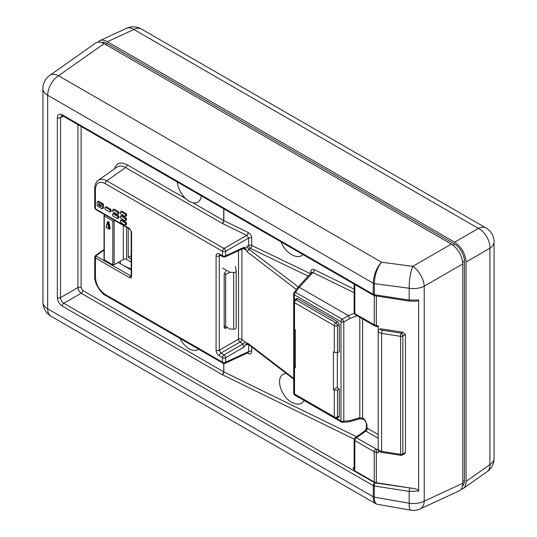 <?xml version="1.0" encoding="UTF-8"?>
<svg xmlns="http://www.w3.org/2000/svg" width="537" height="537" viewBox="0 0 537 537"><rect width="100%" height="100%" fill="white"/><g stroke="black" fill="none" stroke-linecap="round" stroke-linejoin="round"><path stroke-width="0.81" d="M102.493 208.296A0.926 0.537 60 0 1 102.299 208.725A0.926 0.537 60 0 1 101.835 208.678L97.909 206.409A0.926 0.537 60 0 1 97.251 205.275L97.251 202.248A0.926 0.537 60 0 1 97.445 201.825A0.926 0.537 60 0 1 97.909 201.865L101.835 204.141A0.926 0.537 60 0 1 102.493 205.275L102.493 208.296L103.473 207.732A0.926 0.537 60 0 1 103.285 208.155L102.299 208.725M97.445 201.825L98.425 201.254A0.926 0.537 60 0 1 98.889 201.301L102.815 203.57A0.926 0.537 60 0 1 103.473 204.704L103.473 207.732M110.186 211.605A0.926 0.537 60 0 1 109.998 212.034A0.926 0.537 60 0 1 109.535 211.987L105.601 209.719A0.926 0.537 60 0 1 104.95 208.584L104.95 207.826A0.926 0.537 60 0 1 105.138 207.403A0.926 0.537 60 0 1 105.601 207.45L109.535 209.719A0.926 0.537 60 0 1 110.186 210.853L110.186 211.605L111.172 211.041A0.926 0.537 60 0 1 110.978 211.464L109.998 212.034M105.138 207.403L106.125 206.832A0.926 0.537 60 0 1 106.588 206.879L110.515 209.148A0.926 0.537 60 0 1 111.172 210.282L111.172 211.041M117.885 218.129A0.926 0.537 60 0 1 117.697 218.552A0.926 0.537 60 0 1 117.234 218.512L113.3 216.243A0.926 0.537 60 0 1 112.642 215.109L112.642 214.35A0.926 0.537 60 0 1 112.837 213.927A0.926 0.537 60 0 1 113.3 213.968L117.234 216.243A0.926 0.537 60 0 1 117.885 217.378L117.885 218.129L118.865 217.566A0.926 0.537 60 0 1 118.677 217.988L117.697 218.552M112.837 213.927L113.817 213.357A0.926 0.537 60 0 1 114.28 213.404L118.214 215.673A0.926 0.537 60 0 1 118.865 216.807L118.865 217.566M117.885 213.968A0.926 0.537 60 0 1 117.697 214.397A0.926 0.537 60 0 1 117.234 214.35L113.3 212.081A0.926 0.537 60 0 1 112.642 210.947L112.642 210.189A0.926 0.537 60 0 1 112.837 209.766A0.926 0.537 60 0 1 113.3 209.813L117.234 212.081A0.926 0.537 60 0 1 117.885 213.216L117.885 213.968L118.865 213.404A0.926 0.537 60 0 1 118.677 213.827L117.697 214.397M112.837 209.766L113.817 209.195A0.926 0.537 60 0 1 114.28 209.242L118.214 211.511A0.926 0.537 60 0 1 118.865 212.645L118.865 213.404M125.584 224.654A0.926 0.537 60 0 1 125.39 225.077A0.926 0.537 60 0 1 124.926 225.037L121 222.761A0.926 0.537 60 0 1 120.342 221.627L120.342 220.875A0.926 0.537 60 0 1 120.536 220.452A0.926 0.537 60 0 1 121 220.492L124.926 222.761A0.926 0.537 60 0 1 125.584 223.902L125.584 224.654L126.564 224.09A0.926 0.537 60 0 1 126.376 224.513L125.39 225.077M120.536 220.452L121.516 219.881A0.926 0.537 60 0 1 121.98 219.928L125.913 222.197A0.926 0.537 60 0 1 126.564 223.332L126.564 224.09M125.584 220.304A0.926 0.537 60 0 1 125.39 220.727A0.926 0.537 60 0 1 124.926 220.687L121 218.418A0.926 0.537 60 0 1 120.342 217.277L120.342 216.525A0.926 0.537 60 0 1 120.536 216.102A0.926 0.537 60 0 1 121 216.143L124.926 218.418A0.926 0.537 60 0 1 125.584 219.552L125.584 220.304L126.564 219.74A0.926 0.537 60 0 1 126.376 220.163L125.39 220.727M120.536 216.102L121.516 215.532A0.926 0.537 60 0 1 121.98 215.579L125.913 217.847A0.926 0.537 60 0 1 126.564 218.982L126.564 219.74M125.584 215.955A0.926 0.537 60 0 1 125.39 216.377A0.926 0.537 60 0 1 124.926 216.337L121 214.068A0.926 0.537 60 0 1 120.342 212.934L120.342 212.175A0.926 0.537 60 0 1 120.536 211.753A0.926 0.537 60 0 1 121 211.793L124.926 214.068A0.926 0.537 60 0 1 125.584 215.203L125.584 215.955L126.564 215.391A0.926 0.537 60 0 1 126.376 215.814L125.39 216.377M120.536 211.753L121.516 211.182A0.926 0.537 60 0 1 121.98 211.229L125.913 213.498A0.926 0.537 60 0 1 126.564 214.632L126.564 215.391M101.184 205.275L101.184 206.785L98.56 205.275L98.56 203.758L101.184 205.275M101.184 205.651L99.546 204.704L98.56 205.275M99.546 204.704L99.546 204.328M224.184 327.194L224.688 328.268L225.909 328.188L224.184 327.194L224.184 273.87L225.909 271.078M118.174 262.439L131.182 269.95M131.203 276.119L96.351 256.27L96.318 255.491A1.389 0.799 -125.2 0 0 95.573 255.458M95.566 255.464A1.389 0.799 -125.2 0 0 95.552 255.478L104.024 249.504M94.74 256.941L95.418 257.941L129.625 277.689C130.82 278.24 131.471 277.864 131.592 276.555L131.592 231.964L129.625 228.561L95.418 208.812L94.74 207.879L95.707 209.45L129.914 229.198A1.389 0.805 -60 0 1 129.914 229.198A1.389 0.805 -60 0 1 129.625 228.561M131.182 275.575L130.558 276.018A1.389 0.805 120 0 0 129.625 277.689M129.914 229.198L131.182 231.393A1.389 0.805 0 0 0 131.182 231.393L131.182 275.984A1.389 0.805 0 0 0 131.592 276.555M131.182 231.393A1.389 0.805 0 0 0 131.592 231.964M378.263 330.302A4.632 2.672 0 0 0 378.182 330.812L378.343 329.819L378.263 330.302L380.511 328.758L402.831 332.208L401.199 333.148A2.316 0.49 98.8 0 0 400.602 336.33L400.602 454.336A2.316 0.49 98.8 0 0 400.85 455.329A2.316 2.316 0 0 0 402.361 455.047L404.656 453.718L405.415 452.503L402.837 453.987A2.316 1.336 60 0 1 402.361 455.047M402.831 332.208L405.415 334.497L405.415 452.503M376.846 449.335L378.263 449.523L378.263 452.725L376.33 452.469A2.316 0.524 -82.4 0 1 376.846 449.335L356.387 437.789L365.858 431.11L378.182 438.226M374.766 325.905A2.316 1.336 -60 0 1 374.739 325.892L376.524 326.523A2.316 0.456 -80 0 1 376.33 325.536L378.263 325.878L378.263 330.087M354.151 439.628L354.151 467.902A2.316 1.336 0 0 0 354.829 468.841L354.829 440.575A2.316 1.336 120 0 1 356.387 437.789A2.316 1.336 54.8 0 0 355.132 437.736A2.316 2.316 0 0 0 354.151 439.628A2.316 1.336 0 0 0 354.829 440.575L374.255 451.792L374.255 482.045L376.33 482.736L413.752 488.522L374.86 482.884A2.316 1.571 -137.3 0 0 374.806 482.864A2.316 1.336 120 0 0 373.255 485.649L373.255 496.712A2.316 1.336 0 0 0 374.296 497.054L374.296 485.992A2.316 0.49 -81.2 0 1 374.86 482.884L375.242 482.468M62.232 114.79A2.316 1.336 120 0 0 62.715 115.844L373.739 295.417A2.316 1.336 120 0 1 373.255 294.357L62.232 114.79C59.258 113.408 57.62 114.354 57.325 117.623L57.325 297.579C57.62 301.19 59.258 304.023 62.232 306.077L373.255 485.649A2.316 1.336 180 0 0 374.296 485.992L409.181 491.389L409.181 503.229A16.211 3.182 -80 0 0 410.557 510.15L377.256 504.263C375.282 503.773 374.296 501.404 374.296 497.148L409.181 503.229A16.211 9.357 0 0 0 424.223 501.142L424.223 286.174A16.211 9.357 180 0 1 409.181 288.262A16.211 3.672 -82.4 0 1 412.778 266.345L381.485 262.197C376.39 268.023 373.645 275.025 373.255 283.214L373.255 294.357A2.316 1.336 0 0 0 374.296 294.699L374.296 283.543C374.598 275.333 376.994 268.218 381.485 262.197L58.54 75.751A16.211 9.357 120 0 0 47.679 95.237L373.255 283.214A2.316 1.316 179.3 0 0 374.296 283.543M373.255 496.712L373.255 496.792C373.255 500.363 374.088 502.672 375.746 503.713L375.987 503.834M409.751 488.281A2.316 0.49 -81.2 0 0 409.181 491.389L418.665 491.093L418.665 300.008L409.181 300.096L374.296 294.699A2.316 0.49 -81.2 0 0 374.537 295.699L409.429 301.096A2.316 0.49 -81.2 0 1 409.429 301.096A2.316 0.49 -81.2 0 1 409.181 300.096L409.181 288.262L374.296 283.637A2.316 1.336 180 0 1 373.255 283.288M413.752 488.522C416.618 488.892 418.256 489.751 418.665 491.093M62.232 306.077A2.316 1.336 -60 0 1 63.782 303.298C61.755 301.948 60.661 300.062 60.513 297.632L60.513 117.67L61.567 115.495L62.715 115.844M366.415 427.331C365.778 429.62 365.234 430.815 364.791 430.922L366.939 428.09L366.939 424.391A1.853 1.067 180 0 1 366.395 423.639A1.853 1.067 180 0 1 366.415 423.485M366.939 424.391L364.757 420.202C365.267 420.337 365.818 421.485 366.415 423.633L366.395 427.338A1.853 1.067 0 0 0 366.939 428.09L367.409 428.325A2.316 1.336 -60 0 1 365.858 431.11L364.798 430.896M362.609 318.891L362.609 418.155A2.316 1.336 120 0 0 363.093 419.216L359.3 418.86A2.316 1.014 -105.9 0 0 359.3 418.867A2.316 1.014 -105.9 0 0 359.817 417.793L362.609 418.155L364.14 419.035L364.576 420.068M375.806 449.006A2.316 1.336 -60 0 0 374.255 451.792L376.33 452.469L376.33 482.736M418.665 300.008L416.678 301.25M374.255 482.045L354.346 470.546L353.111 467.949L354.138 468.136M376.33 295.974L376.33 325.536L374.255 324.831L354.829 313.615A2.316 1.336 180 0 1 354.151 312.668A2.316 2.316 0 0 0 355.313 314.675A2.316 1.336 120 0 1 354.829 313.615L354.829 285.342A2.316 1.336 180 0 1 354.151 284.402A2.316 1.336 180 0 1 354.151 284.375M82.752 290.457L81.121 287.624A2.316 1.336 0 0 0 77.932 287.577C78.174 289.953 79.268 291.839 81.201 293.242L222.157 374.618A2.316 1.336 120 0 0 223.707 371.839L82.752 290.457A2.316 1.336 -60 0 1 81.201 293.242L63.782 303.298L374.806 482.864L375.188 482.454M198.609 349.178A17.137 9.894 60 0 1 197.858 349.688A17.137 9.894 60 0 1 189.292 348.842A17.137 9.894 60 0 1 179.969 338.417M201.328 195.877A17.137 9.894 60 0 1 197.858 202.187A17.137 9.894 60 0 1 192.964 202.805L189.185 201.395L185.614 198.556A17.137 9.894 60 0 1 177.25 181.976M304.331 400.595L301.814 403.133C299.237 404.536 296.156 404.381 292.571 402.676C281.388 397.709 275.058 378.229 283.328 374.229L286.12 373.329M57.325 297.579A2.316 1.336 0 0 0 60.513 297.632L77.932 287.577L77.932 124.631M57.325 117.623A2.316 1.336 -0 0 0 60.513 117.67L63.487 116.294M354.151 289.154L314.299 269.681C312.151 268.856 310.977 269.52 310.769 271.688A2.316 1.336 180 0 1 311.547 272.494L312.883 272.534L354.151 292.705M314.299 269.681A2.316 1.235 -64 0 1 312.883 272.534L299.263 287.275L348.325 315.602L349.788 318.515L357.125 315.722M297.639 287.57L299.263 287.275M348.969 421.793L342.841 422.344A2.316 1.249 -95.1 0 0 343.787 421.196A2.316 1.336 180 0 1 340.995 420.981A2.316 1.336 120 0 0 341.472 422.042L294.853 395.131A2.316 1.336 -60 0 1 294.464 394.621M349.003 421.793L349.788 420.659L343.787 421.196L343.787 321.978A2.316 0.577 -120 0 0 342.21 319.24A2.316 1.336 120 0 0 340.995 321.764A2.316 1.336 0 0 0 343.787 321.978L349.788 318.515M348.406 315.662L342.21 319.24L295.592 292.323A2.316 1.249 -144.9 0 0 294.122 292.578A2.316 2.316 0 0 0 293.699 293.907A2.316 1.336 -0 0 0 294.377 294.853A2.316 1.336 -60 0 1 295.592 292.323L299.169 287.235M337.337 352.648L337.337 387.842M247.799 343.714L247.349 342.928L245.208 345.002L248.275 344.331M247.604 343.841A2.316 1.336 -114.8 0 0 247.228 344.814M247.215 353.084L248.175 353.561C250.323 354.407 251.504 353.735 251.719 351.547A2.316 1.336 0 0 0 248.665 351.574L248.175 352.655L247.705 352.507M238.509 250.705L238.509 339.162A2.316 1.336 180 0 1 241.697 339.216A2.316 1.336 180 0 1 241.905 339.35A2.316 1.504 -52.2 0 1 240.14 341.995L242.798 344.056L243.952 347.164L245.208 345.002M310.446 273.689L251.719 245.443A2.316 1.242 -64.3 0 1 250.309 248.309A2.316 1.195 60 0 1 248.665 245.469L247.228 246.295A2.316 1.195 -120 0 0 248.873 249.134L250.309 248.309L308.184 276.139M247.228 246.295L245.208 248.201L247.349 251.967L248.873 249.134L298.21 286.939M248.175 353.561A2.316 1.222 116.5 0 0 247.966 352.735M219.834 255.028L222.942 256.82A2.316 2.316 0 0 0 225.07 256.914A2.316 1.336 -114.8 0 0 225.647 255.807L225.647 251.329A2.316 1.195 -120 0 0 224.016 248.497L106.782 180.815C103.393 178.962 100.54 178.787 98.244 180.298L117.153 166.967C119.449 165.497 122.255 165.698 125.571 167.571L222.157 223.338L246.758 235.367A2.316 1.235 116 0 0 248.175 232.514L223.707 220.553L192.964 202.805M95.707 209.45A1.389 0.805 120 0 1 95.418 208.812L95.418 189.266C96.009 182.734 99.285 180.848 105.232 183.6L222.459 251.282A2.316 1.336 -60 0 1 224.016 248.497L246.758 235.367L248.665 238.045A2.316 1.336 180 0 1 251.719 238.019C251.504 235.622 250.323 233.79 248.175 232.514M251.719 238.019L251.719 245.443A2.316 1.336 0 0 0 248.665 245.469L248.665 238.045L225.647 251.329A2.316 1.336 180 0 1 222.459 251.282L222.459 255.76L219.351 253.967C217.371 253.048 216.277 253.679 216.082 255.854L216.082 350.225C216.277 352.628 217.371 354.514 219.351 355.89A2.316 1.336 -60 0 1 220.902 353.104L219.271 350.272L219.271 255.901L219.62 254.921M216.082 350.225A2.316 1.336 0 0 0 219.271 350.272L238.509 339.162A2.316 1.195 -120 0 0 240.14 341.995L220.902 353.104L224.016 354.903A2.316 1.195 -120 0 1 225.647 357.736L243.952 347.164M216.082 255.854A2.316 1.336 0 0 0 219.271 255.901L220.425 255.37M219.351 253.967A2.316 1.336 120 0 0 219.828 255.021L219.774 254.827M245.208 248.201L243.952 247.349L243.61 248.349L244.113 248.161A2.316 1.517 127.1 0 1 244.134 248.181M227.292 327.469L225.909 328.188M243.496 248.396L244.563 249.202A2.316 1.517 127.1 0 0 244.214 248.255M219.351 355.89L222.459 357.682A2.316 1.336 -60 0 1 224.016 354.903L242.798 344.056A2.316 1.504 127.8 0 0 244.563 341.411L241.905 339.35L241.905 249.134M303.116 254.645L301.814 255.632C299.237 257.028 296.156 256.881 292.571 255.169C287.376 252.39 283.502 247.946 280.945 241.845M104.111 43.618C100.741 41.745 97.909 41.564 95.606 43.074L49.8 75.368A16.211 9.337 -125.2 0 1 58.54 75.751L104.111 43.618L451.335 244.087L412.778 266.345A16.211 8.357 -120 0 1 424.223 286.174L462.787 263.915L462.787 483.313L424.223 501.142A16.211 9.337 -114.8 0 1 420.182 508.901A16.211 16.211 0 0 1 410.557 510.15M420.182 508.901L459.001 490.952C461.458 489.717 462.719 487.166 462.787 483.313M462.787 263.915C462.095 255.498 458.283 248.886 451.335 244.087M101.56 42.477A13.895 8.021 60 0 1 107.407 43.625L454.597 244.073A13.895 8.021 60 0 1 464.424 261.096L464.424 480.461A13.895 8.021 60 0 1 462.498 486.092M97.821 42.154L99.728 40.698C101.916 39.745 104.473 40.087 107.387 41.725L454.611 242.194C461.558 247 465.371 253.605 466.062 262.022L466.062 481.421C466.022 484.77 465.042 487.153 463.122 488.576L460.907 489.489M293.84 328.516L295.41 329.933L295.41 367.751L293.84 366.241L295.41 364.509M334.303 390.204L334.303 416.954A2.316 1.336 0 0 0 337.491 417.001L337.491 390.097L334.303 390.204L333.41 389.687L333.41 351.863L334.303 352.379L337.491 352.587L337.491 325.677A2.316 1.336 180 0 1 334.303 325.63A2.316 1.336 -60 0 1 335.853 322.844L296.068 299.874A2.316 1.336 120 0 0 294.518 302.66A2.316 1.336 180 0 1 293.84 301.713L293.84 328.55M333.41 389.687L336.686 387.466L339.303 388.976L339.303 416.162L337.491 417.001A2.316 1.336 -114.8 0 1 336.914 418.115L338.76 417.256L339.303 416.162M337.491 390.097L339.303 388.976M337.491 352.587L339.303 351.816L339.303 324.63L337.666 321.797L297.706 298.726L296.484 298.646L294.82 299.821A2.316 2.316 0 0 0 293.84 301.713M110.192 228.373L108.897 228.856L109.541 228.755L108.212 222.258L107.662 221.774L107.568 222.365L108.87 221.882L110.192 228.373L109.877 228.668M107.809 221.761L108.32 221.398L108.87 221.882M114.831 220.492L114.119 220.902A0.926 0.537 180 0 1 112.81 220.902L104.292 215.988A0.926 0.537 180 0 1 104.024 215.612A0.926 0.537 180 0 1 104.292 215.23L105.004 214.82M104.024 215.612L104.024 259.478A0.926 0.537 0 0 0 104.292 259.861L112.81 264.775A0.926 0.537 0 0 0 114.119 264.775L123.288 259.478A2.316 1.336 180 0 1 126.564 259.478L131.182 262.15M120.402 263.721L120.402 261.15M131.182 269.044L124.047 265.828M131.182 259.123L128.202 257.404L128.202 228.212M128.202 257.404L131.182 255.679M224.218 273.501L225.647 274.326L229.957 272.272L222.701 268.084M229.957 272.272L233.662 272.46L233.662 329.194L229.957 329.006L225.647 326.516L225.647 274.326M235.475 266.386L236.173 271.01A2.316 1.336 180 0 1 236.186 271.131A2.316 1.336 180 0 1 233.662 272.46M225.647 326.516L224.184 325.677M233.662 329.194A2.316 1.336 0 0 0 236.186 327.859A2.316 1.336 0 0 0 236.173 327.745L236.173 271.245M102.493 205.275L103.473 204.704M97.909 201.865L98.889 201.301M102.815 203.57L101.835 204.141M110.186 210.853L111.172 210.282M105.601 207.45L106.588 206.879M110.515 209.148L109.535 209.719M117.885 217.378L118.865 216.807M113.3 213.968L114.28 213.404M118.214 215.673L117.234 216.243M117.885 213.216L118.865 212.645M113.3 209.813L114.28 209.242M118.214 211.511L117.234 212.081M125.584 223.902L126.564 223.332M121 220.492L121.98 219.928M125.913 222.197L124.926 222.761M125.584 219.552L126.564 218.982M121 216.143L121.98 215.579M125.913 217.847L124.926 218.418M125.584 215.203L126.564 214.632M121 211.793L121.98 211.229M125.913 213.498L124.926 214.068M118.234 262.472L120.402 261.217M96.318 255.491L104.024 250.061M96.351 256.27A1.389 0.805 120 0 0 95.418 257.941L95.418 277.488A2.316 1.336 180 0 1 94.74 276.542L94.74 256.975L95.573 255.464M248.665 344.626L248.665 351.574L225.647 362.213L225.647 357.736A2.316 1.336 180 0 1 222.459 357.682L222.459 362.166L105.232 294.484C99.285 290.363 96.009 284.697 95.418 277.488M405.415 334.497L402.837 335.987L402.837 453.987A2.316 1.336 0 0 1 400.602 454.336L381.612 451.395A4.632 2.672 180 0 1 378.182 448.804L378.182 330.812A4.632 2.672 0 0 0 381.612 333.39A2.316 0.49 98.8 0 1 382.21 330.208L401.199 333.148A2.316 1.336 60 0 1 402.837 335.987A2.316 1.336 180 0 1 400.602 336.33L381.612 333.39L381.612 451.395A2.316 0.49 98.8 0 0 381.861 452.396L400.85 455.329M382.21 330.208A2.316 1.336 180 0 1 380.511 328.758M49.8 75.368A16.211 16.211 0 0 0 42.926 88.618A16.211 9.357 180 0 0 47.679 95.237L47.679 308.822A16.211 9.357 120 0 0 51.035 316.239A16.211 16.211 0 0 1 42.926 302.197A16.211 9.357 0 0 0 47.679 308.822L373.255 496.792A2.316 1.356 0.7 0 0 374.296 497.148M378.182 434.54L367.409 428.325M354.346 470.546L354.829 468.841M354.151 467.217L353.111 467.949M355.313 314.675L374.739 325.892A2.316 1.336 -60 0 1 374.255 324.831L374.255 295.639M354.829 285.342L354.749 284.456M222.157 374.618L354.198 439.159M222.425 374.766A2.316 1.235 116 0 0 223.842 371.906L223.707 363.502M356.534 436.749L223.842 371.906L223.842 363.522M81.121 287.624L81.121 126.47M223.707 208.799L223.707 220.553A2.316 1.336 -60 0 1 222.157 223.338M222.425 223.479A2.316 1.235 -64 0 0 223.842 220.62L223.842 208.873M185.614 198.556L127.121 164.785C120.644 161.53 116.415 162.892 114.435 168.88M251.719 351.547L251.719 346.969M310.769 271.688L310.769 273.346M354.252 313.346L348.325 315.602M293.94 393.722A2.316 1.336 180 0 1 293.699 393.124A2.316 2.316 0 0 0 294.853 395.131M294.377 300.237L294.377 294.853L340.995 321.764L340.995 420.981L336.337 418.289M294.377 365.281L294.377 329.322M359.817 317.273L359.817 417.793L349.788 420.659M247.349 251.967L296.303 289.47M127.121 164.785A2.316 1.336 -60 0 1 125.571 167.571L106.782 180.815A2.316 1.336 120 0 0 105.232 183.6M225.07 363.321A2.316 1.336 -114.8 0 0 225.647 362.213A2.316 1.336 0 0 1 222.459 362.166A2.316 1.336 -60 0 0 222.942 363.227A2.316 2.316 0 0 0 225.07 363.321L248.067 352.688M222.942 256.82A2.316 1.336 -60 0 1 222.459 255.76A2.316 1.336 0 0 0 225.647 255.807L243.952 247.349M94.74 188.286A2.316 1.336 0 0 0 94.74 188.319A2.316 1.336 0 0 0 95.418 189.266M105.232 294.484A2.316 1.336 120 0 0 105.715 295.545C102.312 294.504 94.069 283.945 94.74 276.542M244.563 249.202L245.832 249.752A4.679 2.302 -113.5 0 0 246.335 249.685M246.335 343.646A4.679 2.302 -113.5 0 0 245.832 342.814L244.563 341.411M293.699 378.437L247.349 342.928M464.424 480.461L462.787 481.407M105.769 44.571L107.407 43.625M454.597 244.073L452.859 245.08M462.686 262.096L464.424 261.096M466.062 481.421L489.905 464.606A16.211 9.337 54.8 0 1 487.2 471.593A16.211 16.211 0 0 0 494.074 458.343L494.074 241.992A16.211 9.357 180 0 1 489.905 248.255L489.905 464.606A16.211 9.357 0 0 0 494.074 458.343M454.611 242.194L478.46 228.426A16.211 9.357 -60 0 1 485.965 227.95L141.379 29.005A16.211 16.211 0 0 0 126.47 28.327A16.211 9.337 65.2 0 1 133.874 29.481L478.46 228.426A16.211 10.31 60 0 1 489.905 248.255L466.062 262.022M141.379 29.005A16.211 9.357 120 0 0 133.874 29.481L107.387 41.725M334.779 418.014A2.316 1.336 -60 0 1 334.303 416.954L294.518 393.983A2.316 1.336 120 0 0 295.001 395.044L334.779 418.014A2.316 2.316 0 0 0 336.914 418.115M293.84 366.207L293.84 393.044A2.316 1.336 0 0 0 294.518 393.983L294.518 367.234M294.518 329.416L294.518 302.66L334.303 325.63L334.303 352.379M339.303 324.63L337.491 325.677A2.316 1.195 -120 0 0 335.853 322.844L337.666 321.797M297.706 298.726L296.068 299.874A2.316 1.336 -125.2 0 0 294.82 299.821M106.568 227.513L106.252 226.856M107.568 222.365L108.897 228.856L106.239 227.326L107.568 222.365M104.292 259.861L104.292 215.988M112.81 220.902L112.81 264.775M114.119 264.775L114.119 220.902M123.288 225.372L123.288 259.478M126.564 259.478L126.564 227.265M381.861 452.396C379.364 451.812 378.142 450.617 378.182 448.811M377.276 504.263L375.786 503.726M375.746 503.713L51.035 316.239M355.132 437.736L364.677 431.01M376.531 326.523L378.263 326.832M354.151 312.668L354.131 284.1M373.739 295.417A2.316 2.316 0 0 0 374.537 295.699M409.422 301.096L416.887 301.23M297.733 287.456L311.567 272.481M293.699 393.124L293.699 293.907M297.619 287.59L294.122 292.578M341.472 422.042A2.316 2.316 0 0 0 342.841 422.344M359.293 418.867L349.144 421.76M364.569 420.068L363.093 419.216M98.217 180.318C96.116 181.097 94.324 186.842 94.74 188.319L94.74 207.886M105.715 295.545L222.942 363.227M225.07 256.914L243.63 248.336M293.699 379.135L247.732 343.915M42.926 302.197L42.926 88.618M494.074 241.992A16.211 16.211 0 0 0 485.965 227.95M463.122 488.576L487.2 471.593M99.728 40.698L126.47 28.327M293.84 393.044A2.316 2.316 0 0 0 295.001 395.044M108.32 221.398L107.662 221.774A0.463 0.463 0 0 0 107.447 222.056L106.118 227.017A0.463 0.463 0 0 0 106.333 227.534L108.991 229.071A0.463 0.463 0 0 0 109.454 229.071L110.112 228.688M236.186 271.131L236.186 327.859"/></g></svg>
